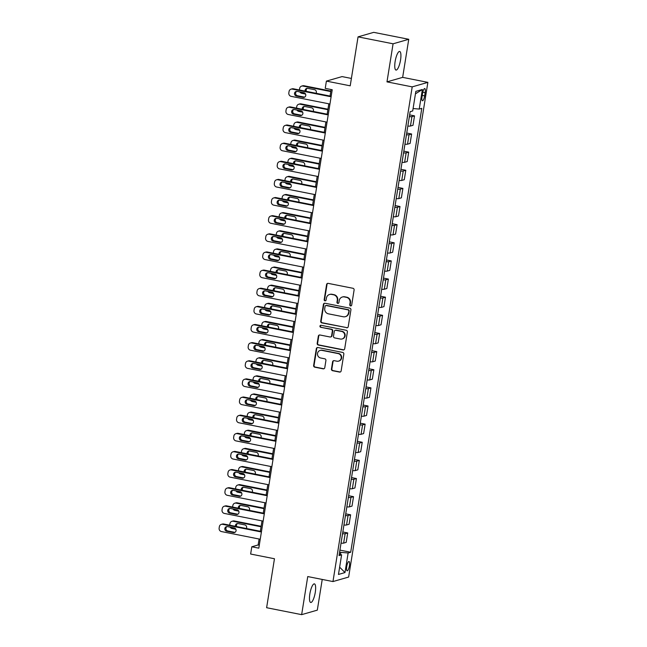 <?xml version="1.0" encoding="UTF-8"?>
<svg xmlns="http://www.w3.org/2000/svg" width="647" height="647" viewBox="0 0 647 647"><rect width="100%" height="100%" fill="white"/><g stroke="black" fill="none" stroke-linecap="round" stroke-linejoin="round"><path stroke-width="0.97" d="M350.561 305.91A1.019 0.97 -106.1 0 0 351.685 305.101L354.103 289.977A1.456 1.391 -106.1 0 0 352.955 288.279L328.207 283.378A1.456 1.391 -106.1 0 0 326.598 284.526L324.179 299.658A1.019 0.97 -106.1 0 0 325.425 300.831A1.019 0.97 -106.1 0 0 326.104 300.038L326.42 298.081A4.658 4.448 -106.1 0 1 331.547 294.393L333.609 294.806A4.658 4.448 -106.1 0 1 337.281 300.232L336.966 302.189A1.019 0.97 -106.1 0 0 338.211 303.362A1.019 0.97 -106.1 0 0 338.891 302.57L339.206 300.612A4.658 4.448 -106.1 0 1 344.333 296.933L346.396 297.337A4.658 4.448 -106.1 0 1 350.067 302.764L349.76 304.721A1.019 0.97 -106.1 0 0 350.561 305.91M342.32 297.013L342.74 296.892A4.658 4.448 -106.1 0 1 344.762 296.803L346.824 297.216A4.658 4.448 -106.1 0 1 350.496 302.642L350.181 304.6A1.019 0.97 -106.1 0 0 351.208 305.805M327.786 283.362A1.456 1.391 -106.1 0 0 327.026 284.405L324.6 299.537A1.019 0.97 -106.1 0 0 325.627 300.742M329.525 294.482L329.954 294.361A4.658 4.448 -106.1 0 1 331.968 294.272L334.03 294.684A4.658 4.448 -106.1 0 1 337.702 300.111L337.394 302.068A1.019 0.97 -106.1 0 0 338.413 303.273M315.267 592.393A9.487 2.531 101.2 0 0 314.402 583.869A9.487 2.531 101.2 0 0 309.848 593.954A9.487 2.531 101.2 0 0 310.714 602.478A9.487 2.531 101.2 0 0 315.267 592.393M400.55 59.985A9.487 2.531 101.2 0 0 399.676 51.461A9.487 2.531 101.2 0 0 395.123 61.546A9.487 2.531 101.2 0 0 395.996 70.07A9.487 2.531 101.2 0 0 400.55 59.985M349.437 565.753A4.739 1.262 101.2 0 0 349 561.491A4.739 1.262 101.2 0 0 346.727 566.529A4.739 1.262 101.2 0 0 347.156 570.791A4.739 1.262 101.2 0 0 349.437 565.753M331.442 369.008A1.456 1.391 -106.1 0 0 332.59 370.707L339.538 372.082A1.456 1.391 -106.1 0 0 341.139 370.925L343.832 354.127A1.456 1.391 -106.1 0 0 342.684 352.429L317.928 347.528A1.456 1.391 -106.1 0 0 316.326 348.676L313.633 365.482A1.456 1.391 -106.1 0 0 314.782 367.181L323.168 368.839A1.456 1.391 -106.1 0 0 324.77 367.69L325.926 360.492A1.456 1.391 -106.1 0 0 324.778 358.802L320.621 357.977A3.89 3.712 -106.1 0 1 320.152 350.423A3.89 3.712 -106.1 0 1 321.842 350.359L338.138 353.585A3.89 3.712 -106.1 0 1 338.599 361.131A3.89 3.712 -106.1 0 1 336.917 361.204L334.2 360.662A1.456 1.391 -106.1 0 0 332.598 361.819L331.442 369.008L331.871 368.887A1.456 1.391 -106.1 0 0 333.011 370.585L339.958 371.96A1.456 1.391 -106.1 0 0 340.371 371.976M393.077 43.802L386.979 81.878L402.652 77.365L408.75 39.289L393.077 43.802L358.05 36.863L350.213 85.825L326.395 81.11L325.231 88.364L332.234 89.747L258.808 548.171L251.804 546.78L250.64 554.034L274.457 558.749L266.621 607.711L301.648 614.65L317.313 610.137L322.23 579.437M386.979 81.878L412.204 86.876L332.962 581.564L307.746 576.566L301.648 614.65M346.63 327.794A1.456 1.391 -106.1 0 0 348.232 326.638L350.925 309.84A1.456 1.391 -106.1 0 0 349.776 308.142L325.02 303.241A1.456 1.391 -106.1 0 0 323.419 304.389L320.726 321.195A1.456 1.391 -106.1 0 0 321.874 322.893L347.051 327.673A1.456 1.391 -106.1 0 0 347.463 327.689M347.374 331.984L344.689 348.782A1.456 1.391 -106.1 0 1 343.08 349.938L318.324 345.037A1.456 1.391 -106.1 0 1 317.184 343.339L318.332 336.149A1.456 1.391 -106.1 0 1 319.933 334.992L329.978 336.982A1.456 1.391 -106.1 0 0 331.579 335.833L332.34 331.062A1.456 1.391 -106.1 0 0 331.199 329.363L320.742 327.293A1.019 0.97 -106.1 0 1 320.621 325.32A1.019 0.97 -106.1 0 1 321.066 325.304L346.234 330.285A1.456 1.391 -106.1 0 1 347.374 331.984M358.05 36.863L373.723 32.35L408.75 39.289M422.54 93.443L422.03 96.638A4.594 1.229 101.2 0 0 422.451 100.762A4.594 1.229 101.2 0 0 424.658 95.877L425.168 92.691A4.594 1.229 101.2 0 0 424.747 88.558A4.594 1.229 101.2 0 0 422.54 93.443M412.204 86.876L427.869 82.363L348.636 577.051L332.962 581.564M415.447 93.839L422.37 89.48L415.843 91.356L412.705 110.944L410.149 111.68L339.044 555.595L341.608 554.859L339.311 553.921M422.37 89.48L419.232 109.068L413.093 108.542M339.918 550.112L350.69 552.247L421.795 108.332L419.232 109.068M350.69 552.247L348.126 552.983L344.988 572.563L338.47 574.447L341.608 554.859M351.394 78.441L342.061 76.597L326.395 81.11M402.652 77.365L427.869 82.363M259.107 539.016L258.153 544.952L251.804 546.78M331.102 89.521L330.059 96.055M328.813 103.811L327.156 114.187M325.91 121.943L324.252 132.32M323.007 140.075L321.341 150.46M320.103 158.208L318.437 168.592M317.2 176.34L315.534 186.724M314.296 194.48L312.63 204.856M311.385 212.612L309.727 222.989M308.482 230.744L306.824 241.129M305.578 248.877L303.92 259.261M302.675 267.009L301.009 277.393M299.771 285.149L298.105 295.525M296.868 303.281L295.202 313.658M293.964 321.413L292.298 331.798M291.053 339.546L289.395 349.93M288.15 357.678L286.492 368.062M285.246 375.818L283.588 386.194M282.343 393.95L280.677 404.326M279.439 412.082L277.773 422.467M276.536 430.215L274.87 440.599M273.632 448.347L271.966 458.731M270.721 466.487L269.063 476.863M267.818 484.619L266.16 494.995M264.914 502.751L263.256 513.136M262.011 520.884L260.345 531.268M340.5 554.406L340.832 552.36L339.602 552.117M259.285 545.178L258.153 544.952M409.632 114.899L414.517 115.87L411.953 116.606A5.928 0.776 -170.9 0 1 409.349 116.646M407.845 126.076A5.928 0.776 -170.9 0 0 410.441 126.036L413.004 125.3L414.517 115.87M406.728 133.031L411.605 134.002L409.05 134.738A5.928 0.776 -170.9 0 1 406.445 134.778M404.933 144.208A5.928 0.776 -170.9 0 0 407.537 144.168L410.101 143.432L411.605 134.002M403.825 151.172L408.702 152.134L406.146 152.87A5.928 0.776 -170.9 0 1 403.542 152.91M402.03 162.34A5.928 0.776 -170.9 0 0 404.634 162.3L407.198 161.564L408.702 152.134M400.914 169.304L405.798 170.266L403.235 171.01A5.928 0.776 -170.9 0 1 400.639 171.043M399.126 180.473A5.928 0.776 -170.9 0 0 401.73 180.432L404.286 179.696L405.798 170.266M398.01 187.436L402.895 188.398L400.331 189.142A5.928 0.776 -170.9 0 1 397.735 189.183M396.223 198.605A5.928 0.776 -170.9 0 0 398.819 198.572L401.383 197.828L402.895 188.398M395.107 205.568L399.992 206.539L397.428 207.275A5.928 0.776 -170.9 0 1 394.832 207.315M393.319 216.745A5.928 0.776 -170.9 0 0 395.915 216.705L398.479 215.969L399.992 206.539M392.203 223.7L397.088 224.671L394.524 225.407A5.928 0.776 -170.9 0 1 391.92 225.447M390.416 234.877A5.928 0.776 -170.9 0 0 393.012 234.837L395.576 234.101L397.088 224.671M389.3 241.832L394.185 242.803L391.621 243.539A5.928 0.776 -170.9 0 1 389.017 243.579M387.513 253.009A5.928 0.776 -170.9 0 0 390.109 252.969L392.672 252.233L394.185 242.803M386.396 259.973L391.273 260.935L388.718 261.671A5.928 0.776 -170.9 0 1 386.113 261.712M384.601 271.142A5.928 0.776 -170.9 0 0 387.205 271.101L389.769 270.365L391.273 260.935M383.493 278.105L388.37 279.067L385.814 279.811A5.928 0.776 -170.9 0 1 383.21 279.852M381.698 289.274A5.928 0.776 -170.9 0 0 384.302 289.241L386.866 288.497L388.37 279.067M380.582 296.237L385.466 297.208L382.903 297.943A5.928 0.776 -170.9 0 1 380.307 297.984M378.794 307.414A5.928 0.776 -170.9 0 0 381.398 307.374L383.954 306.638L385.466 297.208M377.678 314.369L382.563 315.34L379.999 316.076A5.928 0.776 -170.9 0 1 377.403 316.116M375.891 325.546A5.928 0.776 -170.9 0 0 378.487 325.506L381.051 324.77L382.563 315.34M374.775 332.501L379.66 333.472L377.096 334.208A5.928 0.776 -170.9 0 1 374.5 334.248M372.987 343.678A5.928 0.776 -170.9 0 0 375.583 343.638L378.147 342.902L379.66 333.472M371.871 350.642L376.756 351.604L374.192 352.34A5.928 0.776 -170.9 0 1 371.588 352.38M370.084 361.81A5.928 0.776 -170.9 0 0 372.68 361.77L375.244 361.034L376.756 351.604M368.968 368.774L373.853 369.736L371.289 370.48A5.928 0.776 -170.9 0 1 368.685 370.521M367.181 379.943A5.928 0.776 -170.9 0 0 369.777 379.91L372.34 379.166L373.853 369.736M366.065 386.906L370.941 387.877L368.386 388.612A5.928 0.776 -170.9 0 1 365.781 388.653M364.269 398.083A5.928 0.776 -170.9 0 0 366.873 398.042L369.437 397.307L370.941 387.877M363.161 405.038L368.038 406.009L365.482 406.745A5.928 0.776 -170.9 0 1 362.878 406.785M361.366 416.215A5.928 0.776 -170.9 0 0 363.97 416.175L366.534 415.439L368.038 406.009M360.25 423.17L365.134 424.141L362.571 424.877A5.928 0.776 -170.9 0 1 359.975 424.917M358.462 434.347A5.928 0.776 -170.9 0 0 361.066 434.307L363.622 433.571L365.134 424.141M357.346 441.311L362.231 442.273L359.667 443.009A5.928 0.776 -170.9 0 1 357.071 443.049M355.559 452.479A5.928 0.776 -170.9 0 0 358.155 452.439L360.719 451.703L362.231 442.273M354.443 459.443L359.328 460.405L356.764 461.149A5.928 0.776 -170.9 0 1 354.168 461.19M352.655 470.612A5.928 0.776 -170.9 0 0 355.252 470.579L357.815 469.835L359.328 460.405M351.539 477.575L356.424 478.545L353.86 479.281A5.928 0.776 -170.9 0 1 351.256 479.322M349.752 488.752A5.928 0.776 -170.9 0 0 352.348 488.711L354.912 487.975L356.424 478.545M348.636 495.707L353.521 496.678L350.957 497.414A5.928 0.776 -170.9 0 1 348.353 497.454M346.849 506.884A5.928 0.776 -170.9 0 0 349.445 506.844L352.008 506.108L353.521 496.678M345.733 513.839L350.609 514.81L348.054 515.546A5.928 0.776 -170.9 0 1 345.449 515.586M343.937 525.016A5.928 0.776 -170.9 0 0 346.541 524.976L349.105 524.24L350.609 514.81M342.829 531.98L347.706 532.942L345.15 533.678A5.928 0.776 -170.9 0 1 342.546 533.718M341.034 543.148A5.928 0.776 -170.9 0 0 343.638 543.108L346.202 542.372L347.706 532.942M340.832 552.36L348.126 552.983M344.988 572.563L339.635 567.16M324.608 303.225A1.456 1.391 -106.1 0 0 323.84 304.268L321.155 321.074A1.456 1.391 -106.1 0 0 322.295 322.772L347.051 327.673M348.749 311.021A1.019 0.97 -106.1 0 0 347.949 309.84L326.217 305.538A1.019 0.97 -106.1 0 0 325.093 306.338L324.762 308.409A4.658 4.448 -106.1 0 0 328.433 313.835L343.29 316.771A4.658 4.448 -106.1 0 0 348.418 313.091L349.17 310.9A1.019 0.97 -106.1 0 0 348.369 309.719L347.949 309.84M325.773 305.554L326.201 305.433A1.019 0.97 -106.1 0 1 326.638 305.408L348.369 309.719M345.304 316.69L345.724 316.569A4.658 4.448 -106.1 0 0 348.838 312.97L348.418 313.091M349.17 310.9L348.838 312.97M319.521 334.976A1.456 1.391 -106.1 0 0 318.753 336.028L317.604 343.217A1.456 1.391 -106.1 0 0 318.753 344.916L343.508 349.817A1.456 1.391 -106.1 0 0 343.921 349.833M330.609 336.958L331.029 336.836A1.456 1.391 -106.1 0 0 332 335.712L332.768 330.94A1.456 1.391 -106.1 0 0 331.62 329.242L320.742 327.293M320.839 325.287A1.019 0.97 -106.1 0 0 321.171 327.172M340.395 339.044A3.89 3.712 -106.1 0 0 344.722 335.081A3.89 3.712 -106.1 0 0 341.616 331.426L335.874 330.293A1.456 1.391 -106.1 0 0 334.264 331.442L333.504 336.214A1.456 1.391 -106.1 0 0 334.653 337.912L340.395 339.044M342.077 338.979L342.506 338.858A3.89 3.712 -106.1 0 0 342.037 331.304L341.616 331.426M335.243 330.318L335.664 330.196A1.456 1.391 -106.1 0 1 336.294 330.172L342.037 331.304M333.787 360.646A1.456 1.391 -106.1 0 0 333.019 361.697L331.871 368.887M338.599 361.131L339.028 361.01A3.89 3.712 -106.1 0 0 338.559 353.464L338.138 353.585M320.152 350.423L320.572 350.302A3.89 3.712 -106.1 0 1 322.263 350.237L338.559 353.464M317.515 347.512A1.456 1.391 -106.1 0 0 316.747 348.555L314.054 365.361A1.456 1.391 -106.1 0 0 315.202 367.051L323.597 368.717A1.456 1.391 -106.1 0 0 324.01 368.733M330.86 91.065L303.985 85.744A2.96 2.831 73.9 0 0 302.699 85.8L301.639 86.108A2.96 2.831 -106.1 0 0 299.658 88.396L299.424 89.852A2.96 2.831 -106.1 0 0 299.407 89.99M301.639 86.108A2.96 2.831 -106.1 0 1 302.925 86.051L330.779 91.567M305.562 94.058L301.761 93.305A2.96 2.831 -106.1 0 1 299.836 91.931M307.285 88.316A2.37 2.264 -106.1 0 0 306.411 91.373M316.06 93.281A2.37 2.264 -106.1 0 0 314.482 89.69L307.762 88.356A2.37 2.264 -106.1 0 0 305.166 91.13M329.946 104.03L291.174 96.354A2.96 2.831 -106.1 0 1 288.837 92.901L289.072 91.445A2.96 2.831 -106.1 0 1 292.339 89.1L331.11 96.775M331.191 96.282L293.398 88.793L292.339 89.1M296.431 96.047A2.37 2.264 73.9 0 1 296.148 91.445A2.37 2.264 73.9 0 1 297.175 91.405L303.896 92.739A2.37 2.264 73.9 0 1 304.179 97.333A2.37 2.264 73.9 0 1 303.152 97.382L296.431 96.047L297.491 95.74A2.37 2.264 73.9 0 1 296.698 91.364M304.688 97.115A2.37 2.264 73.9 0 1 304.211 97.074L297.491 95.74M291.053 89.157L292.112 88.849A2.96 2.831 73.9 0 1 293.398 88.793M327.948 109.206L301.081 103.884A2.96 2.831 73.9 0 0 299.796 103.932L298.736 104.24A2.96 2.831 -106.1 0 0 296.755 106.529L296.52 107.984A2.96 2.831 -106.1 0 0 296.504 108.122M298.736 104.24A2.96 2.831 -106.1 0 1 300.022 104.183L327.875 109.699M302.659 112.19L298.857 111.438A2.96 2.831 -106.1 0 1 296.933 110.063M304.381 106.448A2.37 2.264 -106.1 0 0 303.508 109.505M313.156 111.413A2.37 2.264 -106.1 0 0 311.579 107.823L304.858 106.488A2.37 2.264 -106.1 0 0 302.262 109.262M325.045 127.338L298.178 122.016A2.96 2.831 73.9 0 0 296.892 122.065L295.833 122.372A2.96 2.831 -106.1 0 0 293.851 124.669L293.617 126.116A2.96 2.831 -106.1 0 0 293.601 126.254M295.833 122.372A2.96 2.831 -106.1 0 1 297.119 122.323L324.964 127.831M299.755 130.322L295.954 129.57A2.96 2.831 -106.1 0 1 294.029 128.203M301.47 124.58A2.37 2.264 -106.1 0 0 300.604 127.645M310.253 129.554A2.37 2.264 -106.1 0 0 308.676 125.955L301.955 124.62A2.37 2.264 -106.1 0 0 299.359 127.394M322.141 145.47L295.275 140.148A2.96 2.831 73.9 0 0 293.989 140.205L292.929 140.504A2.96 2.831 -106.1 0 0 290.948 142.801L290.713 144.249A2.96 2.831 -106.1 0 0 290.697 144.386M292.929 140.504A2.96 2.831 -106.1 0 1 294.215 140.456L322.06 145.971M296.844 148.462L293.051 147.71A2.96 2.831 -106.1 0 1 291.118 146.335M298.566 142.72A2.37 2.264 -106.1 0 0 297.701 145.777M307.341 147.686A2.37 2.264 -106.1 0 0 305.772 144.087L299.043 142.761A2.37 2.264 -106.1 0 0 296.455 145.526M327.042 122.17L288.271 114.487A2.96 2.831 -106.1 0 1 285.934 111.033L286.168 109.578A2.96 2.831 -106.1 0 1 289.435 107.232L328.207 114.915M328.288 114.414L290.495 106.933L289.435 107.232M293.528 114.179A2.37 2.264 73.9 0 1 293.245 109.578A2.37 2.264 73.9 0 1 294.272 109.537L300.992 110.872A2.37 2.264 73.9 0 1 301.276 115.473A2.37 2.264 73.9 0 1 300.248 115.514L293.528 114.179L294.587 113.88A2.37 2.264 73.9 0 1 293.787 109.497M301.785 115.247A2.37 2.264 73.9 0 1 301.308 115.206L294.587 113.88M288.15 107.289L289.209 106.981A2.96 2.831 73.9 0 1 290.495 106.933M324.139 140.302L285.367 132.619A2.96 2.831 -106.1 0 1 283.03 129.165L283.265 127.718A2.96 2.831 -106.1 0 1 286.532 125.372L325.304 133.047M325.384 132.546L287.591 125.065L286.532 125.372M290.624 132.311A2.37 2.264 73.9 0 1 290.333 127.718A2.37 2.264 73.9 0 1 291.36 127.669L298.089 129.004A2.37 2.264 73.9 0 1 298.372 133.605A2.37 2.264 73.9 0 1 297.345 133.646L290.624 132.311L291.676 132.012A2.37 2.264 73.9 0 1 290.883 127.629M298.882 133.387A2.37 2.264 73.9 0 1 298.404 133.339L291.676 132.012M285.246 125.421L286.306 125.114A2.96 2.831 73.9 0 1 287.591 125.065M321.236 158.434L282.464 150.759A2.96 2.831 -106.1 0 1 280.127 147.298L280.361 145.85A2.96 2.831 -106.1 0 1 283.629 143.505L322.4 151.18M322.473 150.678L284.68 143.197L283.629 143.505M287.713 150.452A2.37 2.264 73.9 0 1 287.43 145.85A2.37 2.264 73.9 0 1 288.457 145.81L295.186 147.136A2.37 2.264 73.9 0 1 295.469 151.738A2.37 2.264 73.9 0 1 294.442 151.778L287.713 150.452L288.772 150.144A2.37 2.264 73.9 0 1 287.98 145.769M295.978 151.519A2.37 2.264 73.9 0 1 295.501 151.479L288.772 150.144M282.343 143.553L283.402 143.254A2.96 2.831 73.9 0 1 284.68 143.197M319.238 163.602L292.363 158.28A2.96 2.831 73.9 0 0 291.085 158.337L290.026 158.636A2.96 2.831 -106.1 0 0 288.044 160.933L287.81 162.381A2.96 2.831 -106.1 0 0 287.794 162.518M290.026 158.636A2.96 2.831 -106.1 0 1 291.312 158.588L319.157 164.103M293.94 166.594L290.147 165.842A2.96 2.831 -106.1 0 1 288.214 164.467M295.663 160.852A2.37 2.264 -106.1 0 0 294.797 163.909M304.438 165.818A2.37 2.264 -106.1 0 0 302.869 162.227L296.14 160.893A2.37 2.264 -106.1 0 0 293.552 163.659M318.332 176.566L279.561 168.891A2.96 2.831 -106.1 0 1 277.223 165.43L277.45 163.982A2.96 2.831 -106.1 0 1 280.717 161.637L319.489 169.312M319.569 168.818L281.777 161.329L280.717 161.637M284.809 168.584A2.37 2.264 73.9 0 1 284.526 163.982A2.37 2.264 73.9 0 1 285.553 163.942L292.282 165.276A2.37 2.264 73.9 0 1 292.565 169.87A2.37 2.264 73.9 0 1 291.538 169.918L284.809 168.584L285.869 168.277A2.37 2.264 73.9 0 1 285.076 163.901M293.075 169.651A2.37 2.264 73.9 0 1 292.598 169.611L285.869 168.277M279.439 161.685L280.491 161.386A2.96 2.831 73.9 0 1 281.777 161.329M316.334 181.734L289.46 176.413A2.96 2.831 73.9 0 0 288.174 176.469L287.122 176.777A2.96 2.831 -106.1 0 0 285.133 179.065L284.906 180.521A2.96 2.831 -106.1 0 0 284.882 180.659M287.122 176.777A2.96 2.831 -106.1 0 1 288.4 176.72L316.254 182.236M291.037 184.727L287.244 183.974A2.96 2.831 -106.1 0 1 285.311 182.6M292.759 178.984A2.37 2.264 -106.1 0 0 291.894 182.042M301.534 183.95A2.37 2.264 -106.1 0 0 299.965 180.359L293.237 179.025A2.37 2.264 -106.1 0 0 290.649 181.799M313.431 199.874L286.556 194.553A2.96 2.831 73.9 0 0 285.27 194.601L284.211 194.909A2.96 2.831 -106.1 0 0 282.229 197.198L282.003 198.653A2.96 2.831 -106.1 0 0 281.979 198.791M284.211 194.909A2.96 2.831 -106.1 0 1 285.497 194.852L313.35 200.368M288.133 202.859L284.34 202.107A2.96 2.831 -106.1 0 1 282.407 200.732M289.856 197.117A2.37 2.264 -106.1 0 0 288.983 200.174M298.631 202.082A2.37 2.264 -106.1 0 0 297.062 198.492L290.333 197.157A2.37 2.264 -106.1 0 0 287.745 199.931M310.528 218.007L283.653 212.685A2.96 2.831 73.9 0 0 282.367 212.734L281.308 213.041A2.96 2.831 -106.1 0 0 279.326 215.338L279.092 216.785A2.96 2.831 -106.1 0 0 279.075 216.923M281.308 213.041A2.96 2.831 -106.1 0 1 282.593 212.992L310.447 218.5M285.23 220.991L281.429 220.239A2.96 2.831 -106.1 0 1 279.504 218.872M286.953 215.249A2.37 2.264 -106.1 0 0 286.079 218.314M295.728 220.223A2.37 2.264 -106.1 0 0 294.15 216.624L287.43 215.289A2.37 2.264 -106.1 0 0 284.834 218.063M307.616 236.139L280.749 230.817A2.96 2.831 73.9 0 0 279.464 230.874L278.404 231.173A2.96 2.831 -106.1 0 0 276.423 233.47L276.188 234.918A2.96 2.831 -106.1 0 0 276.172 235.055M278.404 231.173A2.96 2.831 -106.1 0 1 279.69 231.125L307.543 236.64M282.327 239.131L278.525 238.379A2.96 2.831 -106.1 0 1 276.601 237.004M284.049 233.389A2.37 2.264 -106.1 0 0 283.176 236.446M292.824 238.355A2.37 2.264 -106.1 0 0 291.247 234.756L284.526 233.43A2.37 2.264 -106.1 0 0 281.93 236.195M304.713 254.271L277.846 248.949A2.96 2.831 73.9 0 0 276.56 249.006L275.501 249.305A2.96 2.831 -106.1 0 0 273.519 251.602L273.285 253.05A2.96 2.831 -106.1 0 0 273.269 253.187M275.501 249.305A2.96 2.831 -106.1 0 1 276.787 249.257L304.632 254.772M279.423 257.263L275.622 256.511A2.96 2.831 -106.1 0 1 273.697 255.136M281.138 251.521A2.37 2.264 -106.1 0 0 280.272 254.578M289.921 256.487A2.37 2.264 -106.1 0 0 288.344 252.896L281.623 251.562A2.37 2.264 -106.1 0 0 279.027 254.328M315.429 194.698L276.657 187.023A2.96 2.831 -106.1 0 1 274.32 183.57L274.546 182.114A2.96 2.831 -106.1 0 1 277.814 179.769L316.585 187.444M316.666 186.951L278.873 179.462L277.814 179.769M281.906 186.716A2.37 2.264 73.9 0 1 281.623 182.114A2.37 2.264 73.9 0 1 282.65 182.074L289.379 183.408A2.37 2.264 73.9 0 1 289.662 188.002A2.37 2.264 73.9 0 1 288.635 188.051L281.906 186.716L282.965 186.409A2.37 2.264 73.9 0 1 282.173 182.033M290.171 187.784A2.37 2.264 73.9 0 1 289.694 187.743L282.965 186.409M276.528 179.826L277.587 179.518A2.96 2.831 73.9 0 1 278.873 179.462M312.517 212.839L273.746 205.156A2.96 2.831 -106.1 0 1 271.408 201.702L271.643 200.246A2.96 2.831 -106.1 0 1 274.91 197.901L313.682 205.584M313.763 205.083L275.97 197.602L274.91 197.901M279.003 204.848A2.37 2.264 73.9 0 1 278.72 200.246A2.37 2.264 73.9 0 1 279.747 200.206L286.467 201.54A2.37 2.264 73.9 0 1 286.758 206.142A2.37 2.264 73.9 0 1 285.731 206.183L279.003 204.848L280.062 204.549A2.37 2.264 73.9 0 1 279.269 200.166M287.268 205.916A2.37 2.264 73.9 0 1 286.783 205.875L280.062 204.549M273.624 197.958L274.684 197.65A2.96 2.831 73.9 0 1 275.97 197.602M309.614 230.971L270.842 223.288A2.96 2.831 -106.1 0 1 268.505 219.834L268.74 218.387A2.96 2.831 -106.1 0 1 272.007 216.033L310.778 223.716M310.859 223.215L273.066 215.734L272.007 216.033M276.099 222.98A2.37 2.264 73.9 0 1 275.816 218.387A2.37 2.264 73.9 0 1 276.843 218.338L283.564 219.673A2.37 2.264 73.9 0 1 283.847 224.274A2.37 2.264 73.9 0 1 282.82 224.315L276.099 222.98L277.159 222.681A2.37 2.264 73.9 0 1 276.366 218.298M284.356 224.056A2.37 2.264 73.9 0 1 283.879 224.008L277.159 222.681M270.721 216.09L271.78 215.783A2.96 2.831 73.9 0 1 273.066 215.734M306.71 249.103L267.939 241.428A2.96 2.831 -106.1 0 1 265.602 237.967L265.836 236.519A2.96 2.831 -106.1 0 1 269.103 234.174L307.875 241.849M307.956 241.347L270.163 233.866L269.103 234.174M273.196 241.121A2.37 2.264 73.9 0 1 272.913 236.519A2.37 2.264 73.9 0 1 273.94 236.478L280.661 237.805A2.37 2.264 73.9 0 1 280.944 242.407A2.37 2.264 73.9 0 1 279.916 242.447L273.196 241.121L274.255 240.813A2.37 2.264 73.9 0 1 273.455 236.438M281.453 242.188A2.37 2.264 73.9 0 1 280.976 242.148L274.255 240.813M267.818 234.222L268.877 233.923A2.96 2.831 73.9 0 1 270.163 233.866M303.807 267.235L265.035 259.56A2.96 2.831 -106.1 0 1 262.698 256.099L262.933 254.651A2.96 2.831 -106.1 0 1 266.2 252.306L304.972 259.981M305.052 259.487L267.26 251.998L266.2 252.306M270.292 259.253A2.37 2.264 73.9 0 1 270.001 254.651A2.37 2.264 73.9 0 1 271.028 254.611L277.757 255.945A2.37 2.264 73.9 0 1 278.04 260.539A2.37 2.264 73.9 0 1 277.013 260.587L270.292 259.253L271.344 258.946A2.37 2.264 73.9 0 1 270.551 254.57M278.55 260.32A2.37 2.264 73.9 0 1 278.073 260.28L271.344 258.946M264.914 252.354L265.974 252.055A2.96 2.831 73.9 0 1 267.26 251.998M301.809 272.403L274.943 267.082A2.96 2.831 73.9 0 0 273.657 267.138L272.597 267.446A2.96 2.831 -106.1 0 0 270.616 269.734L270.381 271.19A2.96 2.831 -106.1 0 0 270.365 271.328M272.597 267.446A2.96 2.831 -106.1 0 1 273.883 267.389L301.728 272.905M276.512 275.396L272.719 274.643A2.96 2.831 -106.1 0 1 270.786 273.269M278.234 269.653A2.37 2.264 -106.1 0 0 277.369 272.71M287.009 274.619A2.37 2.264 -106.1 0 0 285.44 271.028L278.711 269.694A2.37 2.264 -106.1 0 0 276.123 272.468M300.904 285.367L262.132 277.692A2.96 2.831 -106.1 0 1 259.795 274.239L260.029 272.783A2.96 2.831 -106.1 0 1 263.297 270.438L302.068 278.113M302.141 277.62L264.348 270.131L263.297 270.438M267.381 277.385A2.37 2.264 73.9 0 1 267.098 272.783A2.37 2.264 73.9 0 1 268.125 272.743L274.854 274.077A2.37 2.264 73.9 0 1 275.137 278.671A2.37 2.264 73.9 0 1 274.11 278.72L267.381 277.385L268.44 277.078A2.37 2.264 73.9 0 1 267.648 272.702M275.646 278.453A2.37 2.264 73.9 0 1 275.169 278.412L268.44 277.078M262.011 270.495L263.07 270.187A2.96 2.831 73.9 0 1 264.348 270.131M298.906 290.543L272.031 285.222A2.96 2.831 73.9 0 0 270.753 285.27L269.694 285.578A2.96 2.831 -106.1 0 0 267.712 287.866L267.478 289.322A2.96 2.831 -106.1 0 0 267.462 289.46M269.694 285.578A2.96 2.831 -106.1 0 1 270.98 285.521L298.825 291.037M273.608 293.528L269.815 292.776A2.96 2.831 -106.1 0 1 267.882 291.401M275.331 287.786A2.37 2.264 -106.1 0 0 274.465 290.843M284.106 292.751A2.37 2.264 -106.1 0 0 282.537 289.16L275.808 287.826A2.37 2.264 -106.1 0 0 273.22 290.6M298 303.508L259.229 295.825A2.96 2.831 -106.1 0 1 256.891 292.371L257.118 290.915A2.96 2.831 -106.1 0 1 260.385 288.57L299.157 296.253M299.238 295.752L261.445 288.271L260.385 288.57M264.477 295.517A2.37 2.264 73.9 0 1 264.194 290.915A2.37 2.264 73.9 0 1 265.221 290.875L271.95 292.209A2.37 2.264 73.9 0 1 272.233 296.811A2.37 2.264 73.9 0 1 271.206 296.852L264.477 295.517L265.537 295.218A2.37 2.264 73.9 0 1 264.744 290.835M272.743 296.585A2.37 2.264 73.9 0 1 272.266 296.544L265.537 295.218M259.107 288.627L260.159 288.319A2.96 2.831 73.9 0 1 261.445 288.271M296.002 308.676L269.128 303.354A2.96 2.831 73.9 0 0 267.842 303.403L266.79 303.71A2.96 2.831 -106.1 0 0 264.801 306.007L264.574 307.454A2.96 2.831 -106.1 0 0 264.55 307.592M266.79 303.71A2.96 2.831 -106.1 0 1 268.068 303.661L295.922 309.169M270.705 311.66L266.912 310.908A2.96 2.831 -106.1 0 1 264.979 309.541M272.427 305.918A2.37 2.264 -106.1 0 0 271.562 308.983M281.202 310.892A2.37 2.264 -106.1 0 0 279.633 307.293L272.905 305.958A2.37 2.264 -106.1 0 0 270.317 308.732M295.097 321.64L256.325 313.957A2.96 2.831 -106.1 0 1 253.988 310.503L254.214 309.056A2.96 2.831 -106.1 0 1 257.482 306.702L296.253 314.385M296.334 313.884L258.541 306.403L257.482 306.702M261.574 313.649A2.37 2.264 73.9 0 1 261.291 309.056A2.37 2.264 73.9 0 1 262.318 309.007L269.047 310.342A2.37 2.264 73.9 0 1 269.33 314.943A2.37 2.264 73.9 0 1 268.303 314.984L261.574 313.649L262.633 313.35A2.37 2.264 73.9 0 1 261.841 308.967M269.839 314.725A2.37 2.264 73.9 0 1 269.362 314.677L262.633 313.35M256.196 306.759L257.255 306.452A2.96 2.831 73.9 0 1 258.541 306.403M293.099 326.808L266.224 321.486A2.96 2.831 73.9 0 0 264.938 321.543L263.879 321.842A2.96 2.831 -106.1 0 0 261.898 324.139L261.671 325.587A2.96 2.831 -106.1 0 0 261.647 325.724M263.879 321.842A2.96 2.831 -106.1 0 1 265.165 321.794L293.018 327.309M267.801 329.8L264.008 329.048A2.96 2.831 -106.1 0 1 262.075 327.673M269.524 324.058A2.37 2.264 -106.1 0 0 268.651 327.115M278.299 329.024A2.37 2.264 -106.1 0 0 276.73 325.425L270.001 324.098A2.37 2.264 -106.1 0 0 267.413 326.864M292.185 339.772L253.414 332.097A2.96 2.831 -106.1 0 1 251.076 328.636L251.311 327.188A2.96 2.831 -106.1 0 1 254.578 324.843L293.35 332.518M293.431 332.016L255.638 324.535L254.578 324.843M258.671 331.79A2.37 2.264 73.9 0 1 258.388 327.188A2.37 2.264 73.9 0 1 259.415 327.147L266.135 328.474A2.37 2.264 73.9 0 1 266.427 333.076A2.37 2.264 73.9 0 1 265.399 333.116L258.671 331.79L259.73 331.482A2.37 2.264 73.9 0 1 258.937 327.099M266.936 332.857A2.37 2.264 73.9 0 1 266.451 332.817L259.73 331.482M253.292 324.891L254.352 324.592A2.96 2.831 73.9 0 1 255.638 324.535M290.196 344.94L263.321 339.618A2.96 2.831 73.9 0 0 262.035 339.675L260.976 339.974A2.96 2.831 -106.1 0 0 258.994 342.271L258.76 343.719A2.96 2.831 -106.1 0 0 258.743 343.856M260.976 339.974A2.96 2.831 -106.1 0 1 262.261 339.926L290.115 345.441M264.898 347.932L261.097 347.18A2.96 2.831 -106.1 0 1 259.172 345.805M266.621 342.19A2.37 2.264 -106.1 0 0 265.747 345.247M275.396 347.156A2.37 2.264 -106.1 0 0 273.818 343.565L267.098 342.231A2.37 2.264 -106.1 0 0 264.51 344.997M289.282 357.904L250.51 350.229A2.96 2.831 -106.1 0 1 248.173 346.768L248.408 345.32A2.96 2.831 -106.1 0 1 251.675 342.975L290.446 350.65M290.527 350.156L252.734 342.667L251.675 342.975M255.767 349.922A2.37 2.264 73.9 0 1 255.484 345.32A2.37 2.264 73.9 0 1 256.511 345.28L263.232 346.606A2.37 2.264 73.9 0 1 263.515 351.208A2.37 2.264 73.9 0 1 262.488 351.248L255.767 349.922L256.827 349.615A2.37 2.264 73.9 0 1 256.034 345.239M264.033 350.989A2.37 2.264 73.9 0 1 263.547 350.949L256.827 349.615M250.389 343.023L251.448 342.724A2.96 2.831 73.9 0 1 252.734 342.667M287.292 363.072L260.418 357.751A2.96 2.831 73.9 0 0 259.132 357.807L258.072 358.115A2.96 2.831 -106.1 0 0 256.091 360.403L255.856 361.859A2.96 2.831 -106.1 0 0 255.84 361.997M258.072 358.115A2.96 2.831 -106.1 0 1 259.358 358.058L287.211 363.574M261.995 366.065L258.193 365.312A2.96 2.831 -106.1 0 1 256.269 363.938M263.717 360.322A2.37 2.264 -106.1 0 0 262.844 363.379M272.492 365.288A2.37 2.264 -106.1 0 0 270.915 361.697L264.194 360.363A2.37 2.264 -106.1 0 0 261.598 363.137M286.378 376.036L247.607 368.361A2.96 2.831 -106.1 0 1 245.27 364.908L245.504 363.452A2.96 2.831 -106.1 0 1 248.772 361.107L287.543 368.782M287.624 368.289L249.831 360.8L248.772 361.107M252.864 368.054A2.37 2.264 73.9 0 1 252.581 363.452A2.37 2.264 73.9 0 1 253.608 363.412L260.329 364.746A2.37 2.264 73.9 0 1 260.612 369.34A2.37 2.264 73.9 0 1 259.584 369.388L252.864 368.054L253.923 367.747A2.37 2.264 73.9 0 1 253.123 363.371M261.121 369.122A2.37 2.264 73.9 0 1 260.644 369.081L253.923 367.747M247.486 361.163L248.545 360.856A2.96 2.831 73.9 0 1 249.831 360.8M284.381 381.212L257.514 375.891A2.96 2.831 73.9 0 0 256.228 375.939L255.169 376.247A2.96 2.831 -106.1 0 0 253.187 378.535L252.953 379.991A2.96 2.831 -106.1 0 0 252.937 380.129M255.169 376.247A2.96 2.831 -106.1 0 1 256.455 376.19L284.3 381.706M259.091 384.197L255.29 383.445A2.96 2.831 -106.1 0 1 253.365 382.07M260.806 378.455A2.37 2.264 -106.1 0 0 259.94 381.512M269.589 383.42A2.37 2.264 -106.1 0 0 268.012 379.829L261.291 378.495A2.37 2.264 -106.1 0 0 258.695 381.269M281.477 399.345L254.611 394.023A2.96 2.831 73.9 0 0 253.325 394.072L252.265 394.379A2.96 2.831 -106.1 0 0 250.284 396.676L250.049 398.123A2.96 2.831 -106.1 0 0 250.033 398.261M252.265 394.379A2.96 2.831 -106.1 0 1 253.551 394.322L281.396 399.838M256.18 402.329L252.387 401.577A2.96 2.831 -106.1 0 1 250.454 400.21M257.902 396.587A2.37 2.264 -106.1 0 0 257.037 399.644M266.677 401.561A2.37 2.264 -106.1 0 0 265.108 397.962L258.379 396.627A2.37 2.264 -106.1 0 0 255.791 399.401M278.574 417.477L251.699 412.155A2.96 2.831 73.9 0 0 250.421 412.212L249.362 412.511A2.96 2.831 -106.1 0 0 247.38 414.808L247.146 416.256A2.96 2.831 -106.1 0 0 247.13 416.393M249.362 412.511A2.96 2.831 -106.1 0 1 250.648 412.462L278.493 417.978M253.276 420.469L249.483 419.717A2.96 2.831 -106.1 0 1 247.55 418.342M254.999 414.727A2.37 2.264 -106.1 0 0 254.134 417.784M263.774 419.693A2.37 2.264 -106.1 0 0 262.205 416.094L255.476 414.767A2.37 2.264 -106.1 0 0 252.888 417.533M275.671 435.609L248.796 430.287A2.96 2.831 73.9 0 0 247.51 430.344L246.458 430.643A2.96 2.831 -106.1 0 0 244.469 432.94L244.242 434.388A2.96 2.831 -106.1 0 0 244.218 434.525M246.458 430.643A2.96 2.831 -106.1 0 1 247.736 430.595L275.59 436.11M250.373 438.601L246.58 437.849A2.96 2.831 -106.1 0 1 244.647 436.474M252.095 432.859A2.37 2.264 -106.1 0 0 251.23 435.916M260.87 437.825A2.37 2.264 -106.1 0 0 259.301 434.234L252.573 432.9A2.37 2.264 -106.1 0 0 249.985 435.666M272.767 453.741L245.892 448.42A2.96 2.831 73.9 0 0 244.606 448.476L243.547 448.783A2.96 2.831 -106.1 0 0 241.566 451.072L241.339 452.528A2.96 2.831 -106.1 0 0 241.315 452.665M243.547 448.783A2.96 2.831 -106.1 0 1 244.833 448.727L272.686 454.243M247.469 456.733L243.676 455.981A2.96 2.831 -106.1 0 1 241.743 454.606M249.192 450.991A2.37 2.264 -106.1 0 0 248.319 454.048M257.967 455.957A2.37 2.264 -106.1 0 0 256.398 452.366L249.669 451.032A2.37 2.264 -106.1 0 0 247.081 453.806M269.864 471.881L242.989 466.56A2.96 2.831 73.9 0 0 241.703 466.608L240.644 466.916A2.96 2.831 -106.1 0 0 238.662 469.204L238.428 470.66A2.96 2.831 -106.1 0 0 238.411 470.798M240.644 466.916A2.96 2.831 -106.1 0 1 241.929 466.859L269.783 472.375M244.566 474.866L240.765 474.114A2.96 2.831 -106.1 0 1 238.84 472.739M246.289 469.124A2.37 2.264 -106.1 0 0 245.415 472.181M255.064 474.089A2.37 2.264 -106.1 0 0 253.487 470.498L246.766 469.164A2.37 2.264 -106.1 0 0 244.178 471.938M266.96 490.014L240.086 484.692A2.96 2.831 73.9 0 0 238.8 484.74L237.74 485.048A2.96 2.831 -106.1 0 0 235.759 487.345L235.524 488.792A2.96 2.831 -106.1 0 0 235.508 488.93M237.74 485.048A2.96 2.831 -106.1 0 1 239.026 484.991L266.879 490.507M241.663 492.998L237.861 492.246A2.96 2.831 -106.1 0 1 235.937 490.879M243.385 487.256A2.37 2.264 -106.1 0 0 242.512 490.313M252.16 492.23A2.37 2.264 -106.1 0 0 250.583 488.631L243.862 487.296A2.37 2.264 -106.1 0 0 241.266 490.07M264.049 508.146L237.182 502.824A2.96 2.831 73.9 0 0 235.896 502.881L234.837 503.18A2.96 2.831 -106.1 0 0 232.855 505.477L232.621 506.924A2.96 2.831 -106.1 0 0 232.605 507.062M234.837 503.18A2.96 2.831 -106.1 0 1 236.123 503.131L263.968 508.647M238.759 511.138L234.958 510.386A2.96 2.831 -106.1 0 1 233.033 509.011M240.474 505.396A2.37 2.264 -106.1 0 0 239.608 508.453M249.257 510.362A2.37 2.264 -106.1 0 0 247.68 506.763L240.959 505.436A2.37 2.264 -106.1 0 0 238.363 508.202M261.145 526.278L234.279 520.956A2.96 2.831 73.9 0 0 232.993 521.013L231.933 521.312A2.96 2.831 -106.1 0 0 229.952 523.609L229.717 525.057A2.96 2.831 -106.1 0 0 229.701 525.194M231.933 521.312A2.96 2.831 -106.1 0 1 233.219 521.264L261.065 526.779M235.848 529.27L232.055 528.518A2.96 2.831 -106.1 0 1 230.122 527.143M237.57 523.528A2.37 2.264 -106.1 0 0 236.705 526.585M246.345 528.494A2.37 2.264 -106.1 0 0 244.776 524.903L238.047 523.569A2.37 2.264 -106.1 0 0 235.459 526.334M283.475 394.177L244.703 386.494A2.96 2.831 -106.1 0 1 242.366 383.04L242.601 381.584A2.96 2.831 -106.1 0 1 245.868 379.239L284.64 386.922M284.72 386.421L246.928 378.94L245.868 379.239M249.96 386.186A2.37 2.264 73.9 0 1 249.669 381.584A2.37 2.264 73.9 0 1 250.696 381.544L257.425 382.878A2.37 2.264 73.9 0 1 257.708 387.48A2.37 2.264 73.9 0 1 256.681 387.521L249.96 386.186L251.012 385.887A2.37 2.264 73.9 0 1 250.219 381.504M258.218 387.254A2.37 2.264 73.9 0 1 257.741 387.213L251.012 385.887M244.582 379.296L245.642 378.988A2.96 2.831 73.9 0 1 246.928 378.94M280.572 412.309L241.8 404.626A2.96 2.831 -106.1 0 1 239.463 401.172L239.697 399.725A2.96 2.831 -106.1 0 1 242.965 397.371L281.736 405.054M281.809 404.553L244.016 397.072L242.965 397.371M247.049 404.318A2.37 2.264 73.9 0 1 246.766 399.725A2.37 2.264 73.9 0 1 247.793 399.676L254.522 401.011A2.37 2.264 73.9 0 1 254.805 405.612A2.37 2.264 73.9 0 1 253.778 405.653L247.049 404.318L248.108 404.019A2.37 2.264 73.9 0 1 247.316 399.636M255.314 405.394A2.37 2.264 73.9 0 1 254.837 405.345L248.108 404.019M241.679 397.428L242.738 397.121A2.96 2.831 73.9 0 1 244.016 397.072M277.668 430.441L238.897 422.766A2.96 2.831 -106.1 0 1 236.559 419.305L236.786 417.857A2.96 2.831 -106.1 0 1 240.053 415.511L278.825 423.187M278.906 422.685L241.113 415.204L240.053 415.511M244.145 422.459A2.37 2.264 73.9 0 1 243.862 417.857A2.37 2.264 73.9 0 1 244.889 417.816L251.618 419.143A2.37 2.264 73.9 0 1 251.901 423.745A2.37 2.264 73.9 0 1 250.874 423.785L244.145 422.459L245.205 422.151A2.37 2.264 73.9 0 1 244.412 417.768M252.411 423.526A2.37 2.264 73.9 0 1 251.934 423.486L245.205 422.151M238.775 415.56L239.827 415.261A2.96 2.831 73.9 0 1 241.113 415.204M274.765 448.573L235.993 440.898A2.96 2.831 -106.1 0 1 233.656 437.437L233.882 435.989A2.96 2.831 -106.1 0 1 237.15 433.644L275.921 441.319M276.002 440.825L238.209 433.336L237.15 433.644M241.242 440.591A2.37 2.264 73.9 0 1 240.959 435.989A2.37 2.264 73.9 0 1 241.986 435.949L248.715 437.275A2.37 2.264 73.9 0 1 248.998 441.877A2.37 2.264 73.9 0 1 247.971 441.917L241.242 440.591L242.302 440.283A2.37 2.264 73.9 0 1 241.509 435.908M249.507 441.658A2.37 2.264 73.9 0 1 249.03 441.618L242.302 440.283M235.864 433.692L236.923 433.393A2.96 2.831 73.9 0 1 238.209 433.336M271.853 466.705L233.082 459.03A2.96 2.831 -106.1 0 1 230.744 455.577L230.979 454.121A2.96 2.831 -106.1 0 1 234.246 451.776L273.018 459.451M273.099 458.958L235.306 451.469L234.246 451.776M238.339 458.723A2.37 2.264 73.9 0 1 238.056 454.121A2.37 2.264 73.9 0 1 239.083 454.081L245.803 455.415A2.37 2.264 73.9 0 1 246.095 460.009A2.37 2.264 73.9 0 1 245.067 460.057L238.339 458.723L239.398 458.416A2.37 2.264 73.9 0 1 238.606 454.04M246.604 459.791A2.37 2.264 73.9 0 1 246.119 459.75L239.398 458.416M232.96 451.832L234.02 451.525A2.96 2.831 73.9 0 1 235.306 451.469M268.95 484.846L230.178 477.162A2.96 2.831 -106.1 0 1 227.841 473.709L228.076 472.253A2.96 2.831 -106.1 0 1 231.343 469.908L270.114 477.591M270.195 477.09L232.402 469.609L231.343 469.908M235.435 476.855A2.37 2.264 73.9 0 1 235.152 472.253A2.37 2.264 73.9 0 1 236.179 472.213L242.9 473.547A2.37 2.264 73.9 0 1 243.183 478.149A2.37 2.264 73.9 0 1 242.156 478.19L235.435 476.855L236.495 476.556A2.37 2.264 73.9 0 1 235.702 472.173M243.701 477.923A2.37 2.264 73.9 0 1 243.215 477.882L236.495 476.556M230.057 469.965L231.116 469.657A2.96 2.831 73.9 0 1 232.402 469.609M266.046 502.978L227.275 495.295A2.96 2.831 -106.1 0 1 224.938 491.841L225.172 490.394A2.96 2.831 -106.1 0 1 228.44 488.04L267.211 495.723M267.292 495.222L229.499 487.741L228.44 488.04M232.532 494.987A2.37 2.264 73.9 0 1 232.249 490.394A2.37 2.264 73.9 0 1 233.276 490.345L239.997 491.68A2.37 2.264 73.9 0 1 240.28 496.281A2.37 2.264 73.9 0 1 239.253 496.322L232.532 494.987L233.591 494.688A2.37 2.264 73.9 0 1 232.791 490.305M240.789 496.063A2.37 2.264 73.9 0 1 240.312 496.014L233.591 494.688M227.154 488.097L228.213 487.789A2.96 2.831 73.9 0 1 229.499 487.741M263.143 521.11L224.372 513.435A2.96 2.831 -106.1 0 1 222.034 509.973L222.269 508.526A2.96 2.831 -106.1 0 1 225.536 506.18L264.308 513.855M264.388 513.354L226.596 505.873L225.536 506.18M229.628 513.128A2.37 2.264 73.9 0 1 229.337 508.526A2.37 2.264 73.9 0 1 230.364 508.485L237.093 509.812A2.37 2.264 73.9 0 1 237.376 514.414A2.37 2.264 73.9 0 1 236.349 514.454L229.628 513.128L230.68 512.82A2.37 2.264 73.9 0 1 229.887 508.437M237.886 514.195A2.37 2.264 73.9 0 1 237.409 514.155L230.68 512.82M224.25 506.229L225.31 505.93A2.96 2.831 73.9 0 1 226.596 505.873M260.24 539.242L221.468 531.567A2.96 2.831 -106.1 0 1 219.131 528.106L219.365 526.658A2.96 2.831 -106.1 0 1 222.633 524.313L261.404 531.988M261.477 531.494L223.684 524.005L222.633 524.313M226.717 531.26A2.37 2.264 73.9 0 1 226.434 526.658A2.37 2.264 73.9 0 1 227.461 526.618L234.19 527.944A2.37 2.264 73.9 0 1 234.473 532.546A2.37 2.264 73.9 0 1 233.446 532.586L226.717 531.26L227.776 530.952A2.37 2.264 73.9 0 1 226.984 526.577M234.982 532.327A2.37 2.264 73.9 0 1 234.505 532.287L227.776 530.952M221.347 524.361L222.406 524.062A2.96 2.831 73.9 0 1 223.684 524.005M410.441 126.036L411.953 116.606M407.537 144.168L409.05 134.738M404.634 162.3L406.146 152.87M401.73 180.432L403.235 171.01M398.819 198.572L400.331 189.142M395.915 216.705L397.428 207.275M393.012 234.837L394.524 225.407M390.109 252.969L391.621 243.539M387.205 271.101L388.718 261.671M384.302 289.241L385.814 279.811M381.398 307.374L382.903 297.943M378.487 325.506L379.999 316.076M375.583 343.638L377.096 334.208M372.68 361.77L374.192 352.34M369.777 379.91L371.289 370.48M366.873 398.042L368.386 388.612M363.97 416.175L365.482 406.745M361.066 434.307L362.571 424.877M358.155 452.439L359.667 443.009M355.252 470.579L356.764 461.149M352.348 488.711L353.86 479.281M349.445 506.844L350.957 497.414M346.541 524.976L348.054 515.546M343.638 543.108L345.15 533.678M422.782 92.214L425.168 92.691M422.224 95.4L424.658 95.877M350.496 302.642L350.067 302.764M346.824 297.216L346.396 297.337M344.762 296.803L344.333 296.933M337.394 302.068L336.966 302.189M337.702 300.111L337.281 300.232M334.03 294.684L333.609 294.806M331.968 294.272L331.547 294.393M324.6 299.537L324.179 299.658M327.026 284.405L326.598 284.526M350.181 304.6L349.76 304.721M322.295 322.772L321.874 322.893M321.155 321.074L320.726 321.195M323.84 304.268L323.419 304.389M326.638 305.408L326.217 305.538M343.508 349.817L343.08 349.938M318.753 344.916L318.324 345.037M317.604 343.217L317.184 343.339M318.753 336.028L318.332 336.149M332 335.712L331.579 335.833M332.768 330.94L332.34 331.062M331.62 329.242L331.199 329.363M336.294 330.172L335.874 330.293M333.019 361.697L332.598 361.819M322.263 350.237L321.842 350.359M323.597 368.717L323.168 368.839M315.202 367.051L314.782 367.181M314.054 365.361L313.633 365.482M316.747 348.555L316.326 348.676M339.958 371.96L339.538 372.082M333.011 370.585L332.59 370.707M302.925 86.051L303.985 85.744M303.152 97.382L304.211 97.074M300.022 104.183L301.081 103.884M297.119 122.323L298.178 122.016M294.215 140.456L295.275 140.148M300.248 115.514L301.308 115.206M297.345 133.646L298.404 133.339M294.442 151.778L295.501 151.479M291.312 158.588L292.363 158.28M291.538 169.918L292.598 169.611M288.4 176.72L289.46 176.413M285.497 194.852L286.556 194.553M282.593 212.992L283.653 212.685M279.69 231.125L280.749 230.817M276.787 249.257L277.846 248.949M288.635 188.051L289.694 187.743M285.731 206.183L286.783 205.875M282.82 224.315L283.879 224.008M279.916 242.447L280.976 242.148M277.013 260.587L278.073 260.28M273.883 267.389L274.943 267.082M274.11 278.72L275.169 278.412M270.98 285.521L272.031 285.222M271.206 296.852L272.266 296.544M268.068 303.661L269.128 303.354M268.303 314.984L269.362 314.677M265.165 321.794L266.224 321.486M265.399 333.116L266.451 332.817M262.261 339.926L263.321 339.618M262.488 351.248L263.547 350.949M259.358 358.058L260.418 357.751M259.584 369.388L260.644 369.081M256.455 376.19L257.514 375.891M253.551 394.322L254.611 394.023M250.648 412.462L251.699 412.155M247.736 430.595L248.796 430.287M244.833 448.727L245.892 448.42M241.929 466.859L242.989 466.56M239.026 484.991L240.086 484.692M236.123 503.131L237.182 502.824M233.219 521.264L234.279 520.956M256.681 387.521L257.741 387.213M253.778 405.653L254.837 405.345M250.874 423.785L251.934 423.486M247.971 441.917L249.03 441.618M245.067 460.057L246.119 459.75M242.156 478.19L243.215 477.882M239.253 496.322L240.312 496.014M236.349 514.454L237.409 514.155M233.446 532.586L234.505 532.287"/></g></svg>
